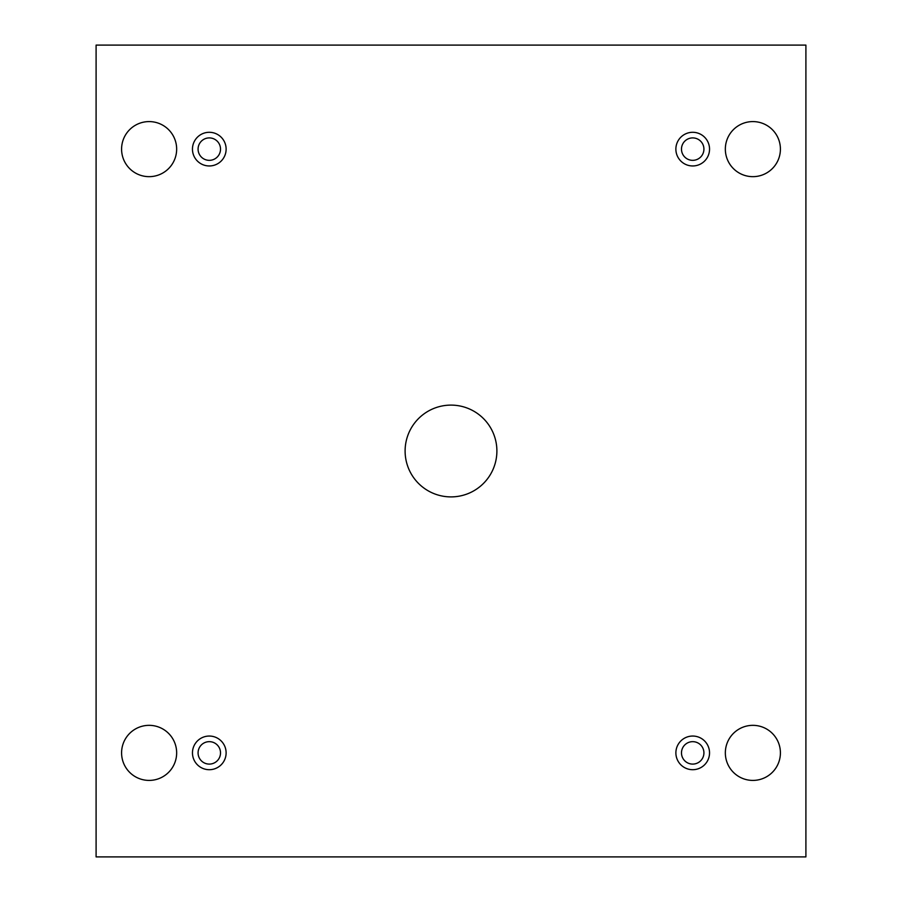 <?xml version="1.0" encoding="UTF-8"?>
<svg xmlns="http://www.w3.org/2000/svg" width="902" height="902" viewBox="0 0 902 902"><rect width="100%" height="100%" fill="white"/><g stroke="black" fill="none" stroke-linecap="round" stroke-linejoin="round"><path stroke-width="1.35" d="M805.903 45.1L96.097 45.1L96.097 856.9L805.903 856.9L805.903 45.1M209.298 769.699A16.822 16.822 0 0 1 194.719 744.466A16.822 16.822 0 0 1 223.865 744.466A16.822 16.822 0 0 1 209.298 769.699M692.702 769.699A16.822 16.822 0 0 1 678.135 744.466A16.822 16.822 0 0 1 707.281 744.466A16.822 16.822 0 0 1 692.702 769.699M692.702 165.957A16.822 16.822 0 0 1 678.135 140.712A16.822 16.822 0 0 1 707.281 140.712A16.822 16.822 0 0 1 692.702 165.957M209.298 165.957A16.822 16.822 0 0 1 194.719 140.712A16.822 16.822 0 0 1 223.865 140.712A16.822 16.822 0 0 1 209.298 165.957M176.657 149.123A27.534 27.534 0 0 0 135.356 125.277A27.534 27.534 0 0 0 135.356 172.97A27.534 27.534 0 0 0 176.657 149.123M780.41 149.123A27.534 27.534 0 0 0 739.11 125.277A27.534 27.534 0 0 0 739.11 172.97A27.534 27.534 0 0 0 780.41 149.123M176.657 752.877A27.534 27.534 0 0 0 135.356 729.03A27.534 27.534 0 0 0 135.356 776.723A27.534 27.534 0 0 0 176.657 752.877M780.41 752.877A27.534 27.534 0 0 0 739.11 729.03A27.534 27.534 0 0 0 739.11 776.723A27.534 27.534 0 0 0 780.41 752.877M451 405.111A45.889 45.889 0 0 1 490.744 473.945A45.889 45.889 0 0 1 411.256 473.945A45.889 45.889 0 0 1 451 405.111M220.516 752.877A11.219 11.219 0 0 1 209.298 764.095A11.219 11.219 0 0 1 198.079 752.877A11.219 11.219 0 0 1 209.298 741.658A11.219 11.219 0 0 1 220.516 752.877M703.921 752.877A11.219 11.219 0 0 1 692.702 764.095A11.219 11.219 0 0 1 681.484 752.877A11.219 11.219 0 0 1 692.702 741.658A11.219 11.219 0 0 1 703.921 752.877M703.921 149.123A11.219 11.219 0 0 1 692.702 160.342A11.219 11.219 0 0 1 681.484 149.123A11.219 11.219 0 0 1 692.702 137.905A11.219 11.219 0 0 1 703.921 149.123M220.516 149.123A11.219 11.219 0 0 1 209.298 160.342A11.219 11.219 0 0 1 198.079 149.123A11.219 11.219 0 0 1 209.298 137.905A11.219 11.219 0 0 1 220.516 149.123"/></g></svg>
